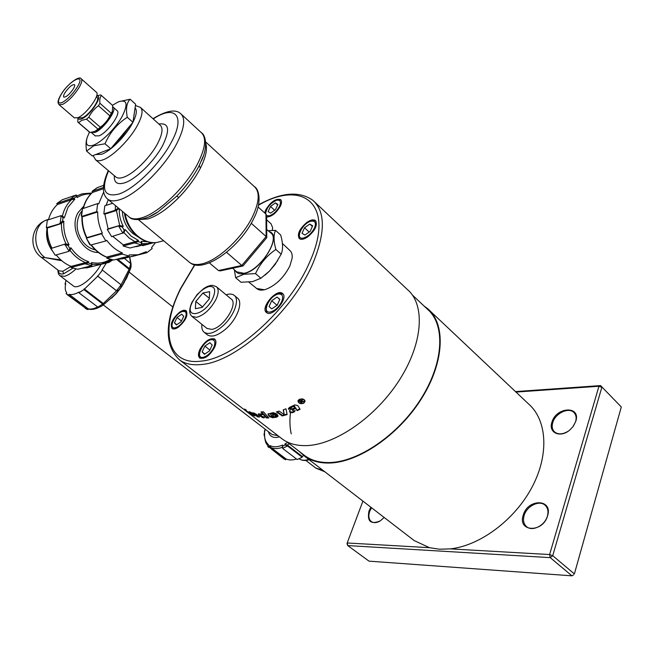 <?xml version="1.0" encoding="UTF-8"?>
<svg xmlns="http://www.w3.org/2000/svg" width="654" height="654" viewBox="0 0 654 654"><rect width="100%" height="100%" fill="white"/><g stroke="black" fill="none" stroke-linecap="round" stroke-linejoin="round"><path stroke-width="0.98" d="M216.605 286.885L231.034 298.911C238.816 303.505 223.071 328.316 211.577 329.387L206.917 328.373M95.32 249.877C90.366 248.765 86.115 245.937 82.576 241.375C76.404 232.219 75.488 223.088 79.821 213.972L81.701 211.201M264.412 436.087L264.028 434.591L265.197 429.22M267.952 445.439C265.9 444.14 264.723 440.338 264.429 434.043L264.478 431.411M267.862 446.608L269.121 447.671L267.756 446.175L268.442 444.606C265.549 442.12 264.273 438.286 264.608 433.103M282.389 447.328C277.991 448.873 274.239 448.996 271.124 447.671L269.775 445.505L269.513 446.494L268.181 445.587M303.767 455.576L302.279 456.484L302.205 457.244L297.202 459.541L283.076 448.75L282.528 447.974L282.659 445.063C277.484 447.173 273.192 447.32 269.775 445.505M302.279 456.484L287.866 445.407L284.866 444.017L285.079 445.006L282.871 446.044M279.479 436.864C273.511 438.491 269.824 436.766 268.426 431.697M122.347 211.332C122.895 220.463 126.426 227.886 132.958 233.584L137.463 236.519M147.305 241.702L141.46 241.31L141.15 242.52L138.1 241.62L138.419 240.41L131.184 236.184L125.167 229.513L124.17 230.183L122.993 233.339L118.717 226.178L122.273 226.995L123.263 226.325C120.385 220.75 119.053 214.896 119.265 208.773M73.412 88.797C69.537 94.397 66.348 97.168 63.839 97.111C63.225 96.522 63.569 95.116 64.869 92.884C68.727 87.317 71.907 84.554 74.417 84.611C75.022 85.184 74.687 86.581 73.412 88.797M78.145 117.589C78.292 119.347 79.518 119.747 81.848 118.783C90.448 115.456 103.872 94.732 96.62 96.073M74.294 117.818L77.924 117.687L77.801 122.036L78.594 122.625L81.84 120.311L86.516 119.183L98.018 129.165L100.307 127.244L88.805 117.238C91.086 112.594 94.299 108.76 98.452 105.752L99.898 103.242C99.482 99.8 99.98 97.217 101.403 95.468L100.552 94.944L96.686 95.819M91.176 132.353L94.985 132.435C103.479 129.386 117.655 109.471 113.077 107.084L112.831 106.929M113.256 107.24L116.984 110.551C121.595 112.97 107.469 132.86 98.95 135.86L95.222 135.86M98.018 129.165L94.699 131.429L90.048 132.484L78.594 122.625M89.41 132.092L90.048 132.484M79.502 117.859L82.437 117.769C89.173 115.186 100.626 99.204 97.078 97.389L96.391 96.776M89.434 132.108L87.203 137.397C85.126 144.681 87.309 147.232 93.726 145.041C102.024 141.828 115.545 128.266 122.085 116.543C128.38 103.863 127.105 98.983 118.26 101.893L112.48 105.294M118.824 101.648L130.113 99.236C126.614 102.809 125.666 108.826 127.277 117.279C117.23 123.819 109.815 132.648 105.016 143.774L93.726 145.801L86.557 151.09C85.805 145.768 85.895 141.648 86.819 138.738M203.345 156.028L199.208 165.585C193.698 176.13 186.227 186.316 176.768 196.135L157.957 211.921L149.586 216.58M129.435 126.467L122.453 136.122L114.041 144.787M106.7 150.281L99.825 152.954M264.453 289.755L256.67 288.504M282.364 243.435L289.861 250.474C291.684 252.068 292.444 254.594 292.142 258.052M235.661 277.713L240.999 282.25L252.469 281.653L260.897 278.244L269.456 271.091L275.032 264.576L281.163 254.185C283.149 249.591 283.002 243.214 280.729 235.072L275.522 230.371C273.486 234.68 273.593 241.04 275.849 249.452C266.889 255.6 260.112 263.644 255.518 273.601L243.86 274.279L235.661 277.713L234.369 269.775M264.845 275.236L269.579 271.009L277.737 260.505M235.399 270.699C236.912 273.413 239.724 274.369 243.852 273.576C261.126 270.969 282.806 235.031 269.358 231.72M268.14 230.674L275.522 230.371M236.707 271.868L243.991 273.282C259.736 270.936 280.779 238.816 270.666 232.849L266.709 229.456M266.636 219.809L271.067 223.815L272.62 227.666L272.301 230.396M234.434 295.543L237.312 297.954C243.37 301.886 237.476 318.58 226.259 328.553C218.281 335.437 212.043 337.587 207.547 334.979L207.22 334.717M226.104 294.799C229.489 293.687 232.154 293.842 234.083 295.256C240.116 299.164 234.189 315.874 222.957 325.864C214.97 332.78 208.732 334.938 204.261 332.355C202.241 330.785 201.457 328.12 201.898 324.351M179.646 312.162C182.45 310.249 184.6 309.767 186.096 310.732C188.36 315.122 185.826 320.583 178.493 327.106C175.713 328.97 173.596 329.436 172.125 328.504C169.86 324.106 172.362 318.653 179.646 312.162M264.674 212.942L265.663 209.975C270.731 201.8 275.694 198.334 280.566 199.56C281.849 200.778 281.809 202.928 280.435 206.018C276.29 213.13 271.68 216.801 266.611 217.03M277.476 304.601L276.601 304.936L276.446 305.72M266.399 312.498C260.047 307.887 276.634 288.193 282.463 293.433L282.471 293.442C289.076 297.799 272.317 317.877 266.497 312.571L266.399 312.498M303.366 454.571L304.878 455.732C311.296 460.367 319.307 462.648 328.921 462.558C357.828 462.403 398.098 435.229 420.996 398.785C444.041 362.381 445.472 324.376 427.356 309.138L412.347 294.97M299.401 451.513L304.576 456.181C311.018 460.841 319.07 463.13 328.733 463.048C357.795 462.901 398.302 435.58 421.339 398.932C444.524 362.308 445.963 324.082 427.749 308.753L423.931 305.909M412.543 539.313L414.195 540.588L429.465 547.684L439.504 549.213L450.353 548.878C480.175 545.649 514.984 519.734 532.184 486.887C549.483 454.039 546.891 419.762 528.448 403.837L429.711 310.609M262.892 411.84L263.464 411.791L268.827 417.947L266.407 417.947L263.349 414.579L260.652 414.701L261.862 416.255L264.486 417.154L264.134 417.832L262.712 417.702L258.788 415.192L258.216 414.031L262.655 413.802L260.979 411.93L262.892 411.84M280.967 438.008L282.454 439.145C288.766 443.706 296.72 445.856 306.317 445.611C335.191 444.99 375.985 416.941 399.529 379.843C423.228 342.778 425.288 304.527 407.426 289.567L314.729 202.045M297.12 410.663L295.608 408.358L292.297 410.205L293.883 411.088L295.175 410.532L294.398 411.857L292.166 412.756L289.804 412.151L289.436 410.876L290.736 409.527L295.101 407.589L294.627 406.862L293.196 406.551L291.709 407.229L291.275 408.202L288.537 409.347L288.447 408.603L289.657 407.311L294.799 404.924L297.676 405.505L300.088 409.257L297.12 410.663L295.673 407.802L292.951 409.036L292.42 409.927M274.933 416.696L275.293 415.887L277.893 415.388L277.975 416.263L276.609 417.178L272.456 417.726L269.342 416.426L267.952 414.015L273.168 412.617L276.846 413.908L277.321 414.513L272.783 415.355L272.383 414.865L273.969 414.227L272.375 413.639L270.478 414.17L271.876 416.165L274.933 416.696M287.122 414.571L282.283 415.969L276.429 411.873L279.225 411.113L284.204 414.579L283.207 409.829L286.011 408.807L287.122 414.571M299.213 399.447C302.271 398.368 304.233 398.973 305.099 401.262L303.848 403.175C300.717 404.18 298.755 403.526 297.971 401.221L299.213 399.447M305.075 401.016L304.502 402.145M304.715 401.033L304.445 399.88M303.611 402.987L304.739 401.278C303.963 399.218 302.197 398.67 299.45 399.635L298.33 401.237C299.041 403.314 300.799 403.894 303.611 402.987M289.665 250.286C291.668 251.904 292.493 254.569 292.117 258.281L289.877 265.916C283.803 277.729 275.661 285.585 265.45 289.493C261.469 290.621 258.469 290.229 256.458 288.332M524.132 515.483C526.674 506.155 539.125 499.852 544.929 505.092C547.839 507.692 548.665 511.371 547.398 516.12C544.929 525.53 532.397 531.849 526.658 526.723C523.641 524.058 522.799 520.314 524.132 515.483M523.249 515.164C517.298 532.029 542.91 533.149 547.586 515.826C553.145 498.683 527.721 498.413 523.249 515.164M568.375 431.1C562.914 434.444 558.336 434.746 554.649 432C552.254 429.719 551.624 426.588 552.753 422.607C555.189 413.5 568.4 406.976 573.762 412.363C576.076 414.595 576.697 417.669 575.626 421.585L573.419 426.106M551.894 422.304C548.199 432.646 560.11 438.254 569.544 430.226L573.002 426.678L575.831 421.233C581.005 405.349 556.006 406.837 551.894 422.304M379.925 521.099C376.524 522.955 373.655 523.11 371.333 521.573C368.709 519.366 368.177 515.916 369.755 511.232L371.521 507.733M370.883 507.234L368.995 510.954C366.959 521.434 370.704 524.753 380.244 520.903L384.168 517.469M307.707 236.903C304.004 239.356 301.208 239.92 299.319 238.604C296.916 234.189 299.467 228.769 306.963 222.335C310.691 219.826 313.519 219.237 315.457 220.586C317.836 225.009 315.253 230.445 307.707 236.903M199.854 349.498C204.8 341.175 209.713 337.677 214.61 339.017C216.368 340.554 216.36 343.366 214.577 347.462C209.623 355.841 204.702 359.365 199.805 358.049C198.007 356.471 198.031 353.626 199.854 349.498M110.273 259.393C104.648 262.851 98.443 263.905 91.658 262.548L91.233 263.726L88.249 262.916L88.666 261.739C81.619 259.319 75.709 254.676 70.934 247.801L69.855 248.471L67.991 245.446L69.071 244.776C65.016 237.337 63.275 229.505 63.847 221.289L62.563 221.085L62.997 217.676L64.28 217.872L62.424 215.943L61.035 215.706M111.621 259.712L111.188 259.613M83.72 206.206L78.112 212.583C68.866 227.527 81.897 252.828 98.386 252.493M111.523 298.199L116.379 293.483L121.554 286.885L124.489 281.964M60.863 259.949L45.028 257.627L61.787 260.75M73.215 285.839L73.42 286.002C77.99 290.016 93.596 277.942 100.994 264.445M86.418 308.827L68.433 295.183L69.079 294.333L87.432 308.255L86.418 308.827L88.143 309.44M65.539 284.515L65.024 284.114L65.702 283.664C64.836 287.858 65.187 290.916 66.749 292.837L66.103 293.687L68.433 295.183M66.07 280.37L65.024 284.114M69.079 294.333C71.605 295.044 74.965 294.275 79.159 292.019L78.938 292.788L83.916 289.583L97.798 276.168L102.4 270.102L102.032 269.906L106.3 263.088M97.65 306.996C93.685 308.925 90.481 309.514 88.037 308.745L87.432 308.255M102.4 270.102L120.393 284.277L120.965 284.948L120.818 287.466L126.565 278.228L130.13 269.554L129.14 269.293L120.982 284.981M97.43 275.963L116.625 290.744L118.824 290.098L120.835 287.392M103.005 305.181L115.104 294.504L118.824 290.098M131.062 266.538L130.735 263.627L124.342 258.355M130.735 263.627L129.508 268.532L128.805 268.132L128.437 268.884L129.14 269.284M117.769 259.295L128.805 268.132M116.477 259.311L128.437 268.884M120.965 284.948L116.633 290.678L115.84 290.351M97.798 276.168L115.848 290.278M84.137 288.815L102.613 303.015L102.04 303.497L83.916 289.583M116.625 290.744L103.169 303.619L102.613 303.015M102.04 303.497L102.596 304.11L97.847 307.086L78.938 292.788M88.037 308.745L88.47 308.99M97.847 307.086L100.373 306.832L102.989 305.205L100.373 306.832M102.596 304.11L102.997 305.197L103.561 304.715L103.169 303.619M116.633 290.678L118.84 290.024M121.203 286.517L120.818 287.466M129.508 268.532L130.498 268.802M108.482 261.6L108.728 262.467L94.879 265.835M89.549 267.2L80.957 268.434M70.992 267.478L71.131 266.391L84.995 262.753L84.579 263.93L70.992 267.478L77.728 269.268L91.364 265.761L91.781 265.516L91.233 263.726M71.131 266.391C65.392 264.077 60.413 260.259 56.203 254.929M50.987 248.495L65.482 243.909L50.987 248.495L55.181 255.224L68.621 251.438L70.109 250.466C74.466 256.18 79.657 260.251 85.674 262.671L84.995 262.753M51.789 247.907C48.674 241.555 47.194 234.925 47.341 228.017L46.344 227.731L61.484 223.325C61.312 230.478 62.841 237.353 66.079 243.926L65.482 243.909M60.961 215.697L47.333 220.12L46.344 227.731M48.494 219.736C50.137 213.556 53.088 208.503 57.356 204.563L56.759 203.59L70.15 198.963L71.033 199.862L71.638 199.593C67.1 203.77 64.018 209.231 62.424 215.943M64.28 217.872L68.008 207.253L74.785 199.208L73.91 198.309L76.346 196.601L76.15 195.006L62.261 199.756L56.759 203.59M108.728 262.467L112.782 259.94M84.579 263.93L85.224 263.856M76.346 196.601L77.229 197.492L76.943 195.865M73.91 198.309L70.15 198.963M57.356 204.563L71.033 199.862M62.563 221.085L59.686 223.472M51.061 248.438C47.325 241.915 46.082 235.105 47.341 228.017L60.969 223.668M69.855 248.471L68.842 251.332M64.386 244.588L64.967 244.596M68.964 251.226L69.929 250.662M70.934 247.801L70.117 250.466M88.666 261.739L85.674 262.671M88.249 262.916L85.257 263.856L91.732 265.606M91.658 262.548L92.149 264.429M110.739 259.507L109.104 261.224L100.961 264.281L86.451 267.993M111.286 259.949L109.774 262.058M74.785 199.208L71.662 199.576M62.997 217.676L61.141 215.738L60.201 223.12M63.847 221.289L61.484 223.325M69.071 244.776L66.079 243.926M67.991 245.446L64.991 244.604L69.03 251.144M209.811 350.029L204.849 346.105L209.869 342.704L212.215 345.067L209.493 350.896L204.432 354.304L202.135 351.893L204.849 354.027M202.135 351.893L204.849 346.105M310.184 231.352L304.862 235.08L302.042 233.274L304.511 227.788L309.792 224.069L312.653 225.826L310.184 231.352M309.162 232.064L304.511 227.788M312.367 226.456L309.792 224.069M429.465 547.684L347.192 542.975L362.921 501.111M515.998 392.073L598.941 386.252L549.613 554.551L450.353 548.878M621.3 406.968L600.56 385.59L621.3 406.968L574.375 573.934L552.72 555.687L550.243 557.633L571.931 575.831L573.689 574.792L571.931 575.831L369.019 561.148L347.748 545.583L550.243 557.633L549.613 554.551L552.72 555.687L601.86 387.242L598.941 386.252L600.56 385.59L515.483 391.591M347.061 543.785L347.748 545.583L347.192 542.975L347.061 543.785M258.526 413.794L260.063 415.576L263.022 417.113L264.559 417.244M260.66 414.685L261.42 413.949L263.627 413.982L266.693 417.358L268.312 417.366M261.755 411.897L262.924 413.205L262.655 413.802M263.627 413.982L263.349 414.579M266.693 417.358L266.407 417.947M299.834 408.864L297.194 410.107M291.21 407.704L288.643 408.775L288.537 408.3M295.101 407.589L294.692 406.306L293.262 405.995L291.316 407.532M295.216 410.671L292.281 412.183L289.918 411.57L289.526 410.573M295.673 407.802L295.608 408.358M288.643 408.775L288.537 409.347M238.906 405.619L240.721 406.927M241.408 407.548L242.364 408.284M274.23 414.554L274.181 413.63L272.587 413.05L271.197 413.271L270.478 414.17M276.953 414.047L273.249 414.726M278.024 415.977L272.702 417.129L269.595 415.83L268.156 413.712M273.012 414.767L272.783 415.355M277.182 411.685L282.463 415.38L287.024 414.064M283.444 409.747L284.204 414.579M282.463 415.38L282.283 415.969M298.576 399.929L298.363 400.951M298.494 401.957L297.987 400.673M252.771 412.797L252.509 413.238L252.313 412.837L254.063 413.075L258.477 416.336M257.562 416.108L257.218 416.688L254.766 414.35L252.509 413.238M254.063 413.075L256.572 414.448L259.336 417.178L257.218 416.688M253.703 414.824L250.621 412.216M249.027 411.685L251.013 412.339L255.003 416.018L253.057 415.282L249.027 411.685M253.433 414.718L253.057 415.282M245.552 410.172L251.455 414.562L245.552 410.172M244.563 409.813L242.56 408.448L244.563 409.813M244.629 409.044L246.321 410.107L244.482 409.265M299.802 400.976L300.627 401.638L301.895 400.681L299.81 400.591M301.764 400.42L301.854 400.003M302.312 400.354L302.001 401.196L304.184 401.491L300.905 401.867L302.009 402.75L301.625 402.97L299.14 400.967L302.148 400.174L302.001 401.196M301.641 402.455L301.625 402.97M301.584 401.082L301.584 401.499M290.474 412.649C289.542 420.326 289.796 427.405 291.234 433.88M277.198 305.205L271.786 308.86L269.047 306.603L271.688 300.742L277.059 297.096L279.838 299.303L277.198 305.205M279.781 299.434L277.059 297.096M276.601 304.936L271.688 300.742M275.506 209.591L270.593 213.139L268.115 211.553L270.519 206.451L275.391 202.912L277.901 204.457L275.506 209.591M277.648 204.996L275.391 202.912M274.631 210.22L270.519 206.451M181.125 321.694L176.449 324.964L174.43 322.839L177.046 317.484L181.681 314.222L183.741 316.299L181.125 321.694M181.46 321L177.046 317.484M174.43 322.839L176.801 324.719M275.849 249.452L281.163 254.185M255.518 273.601L260.897 278.244M133.612 117.761L134.43 112.578M258.085 206.966L265.974 214.12L266.145 236.568L251.234 223.267M265.974 214.12L266.595 215.616L266.775 237.655L266.145 236.568L241.808 265.467L226.537 252.33M266.775 237.655L242.969 265.974L241.808 265.467L218.469 270.552L209.378 262.883M218.469 270.552L220.324 270.895M86.557 151.09L92.214 155.905L110.739 148.72L132.934 122.306L135.631 104.215L130.113 99.236M127.277 117.279L132.934 122.306M105.016 143.774L110.739 148.72M77.924 117.687C86.312 114.45 100.708 94.405 96.293 92.173L81.366 78.921M95.852 130.906L97.005 130.35C103.806 125.846 108.793 119.96 111.965 112.709L112.259 111.654M101.403 95.468L112.701 105.515L101.337 95.394M112.701 105.515L112.349 111.36L111.319 113.33L99.898 103.242M98.452 105.752L109.888 115.84L111.319 113.33M109.888 115.84C107.616 120.442 104.427 124.252 100.307 127.244M86.516 119.183L88.805 117.238M103.348 188.744L92.942 192.325L92.623 191.197L92.108 191.279L97.16 187.706M92.623 191.197L103.381 187.485M103.569 185.376L97.274 187.633M103.667 192.104L98.664 203.901L97.634 203.582L96.661 211.651L97.683 211.97C97.569 219.303 99.122 226.358 102.367 233.135L101.542 233.748L105.891 240.942L106.708 240.32C111.106 246.182 116.322 250.392 122.347 252.943L122.216 254.104L129.14 256.057L129.271 254.913L138.084 254.79L146.226 251.733L146.815 252.73L152.178 248.528L151.589 247.531L155.529 242.544M112.643 203.271L104.803 205.806L103.839 213.842L114.875 210.375L116.404 210.465L119.715 225.516L107.289 229.48L111.605 236.642L123.99 232.661L129.116 237.974L135.026 241.71L134.65 242.936M106.013 205.413L108.335 199.683M153.878 242.618L142.646 245.708L142.294 245.127M139.089 245.978L133.931 246.975M134.323 242.994L123.148 246.01L130.056 248.005L141.542 244.931L141.15 242.52M123.148 246.01L123.279 244.858L112.66 236.339M107.289 229.48L108.106 228.867L104.861 214.152L103.839 213.842M83.41 208.258C85.077 201.767 88.11 196.478 92.516 192.399L92.942 192.325M146.815 252.73L131.814 256.564M112.382 259.793L114.246 259.883L129.14 256.057M113.534 259.998L106.986 258.183L107.215 256.916L106.766 257.251C100.691 254.831 95.451 250.784 91.037 245.111M122.216 254.104L107.379 257.978M122.347 252.943L107.215 256.916M90.538 245.078L86.434 238.35L89.647 244.449L90.538 245.078L105.891 240.942M86.434 238.358L86.957 237.835M101.542 233.748L86.892 238.023M102.367 233.135L87.415 237.508M97.683 211.97L82.805 216.711L82.077 216.311L96.661 211.651M86.949 237.827C83.663 231.075 82.102 224.028 82.265 216.695L82.805 216.711M82.077 216.311L81.546 216.294L82.478 208.732L97.634 203.582M92.116 191.287L92.476 192.44M92.516 192.399L92.427 192.407C87.914 196.527 84.799 201.849 83.099 208.356M82.478 208.732L81.219 215.787L82.126 216.613M106.986 258.183L106.757 257.243M123.279 244.858L134.642 241.776M118.39 208.046L114.875 210.375M104.861 214.152L116.085 210.637M108.106 228.867L119.363 225.548M138.1 241.62L134.708 242.928L141.55 244.931M135.026 241.71L138.419 240.41M141.46 241.31L142.032 243.517M119.715 225.516L123.263 226.325M118.946 208.503L116.404 210.465M125.167 229.513L123.99 232.669M278.007 435.728L272.064 434.493M324.564 471.575L320.493 469.531L320.607 468.526M296.524 459.026C292.493 460.252 289.019 460.252 286.109 459.018L285.553 459.778L283.313 458.429M285.553 459.778L271.475 449.11L271.745 448.121L271.157 447.696M283.713 458.732L271.475 449.11M286.109 459.018L271.745 448.121M282.651 448.292L287.425 446.044L288.087 446.396L287.866 445.407M302.205 457.244L288.087 446.396M287.425 446.044L285.079 445.006M282.43 447.311L282.659 445.063M270.862 448.669L269.513 446.494M267.756 446.175L268.442 444.606M264.028 434.591L264.208 433.659M209.664 291.668L209.313 298.87L202.111 307.421L195.358 308.663L195.799 301.445L202.903 293.008L209.664 291.668M202.536 306.922L195.799 301.445M209.337 298.306L202.903 293.008M191.998 316.405L196.584 317.329C204.195 315.114 210.678 309.097 216.024 299.295C218.771 293.139 218.877 288.929 216.335 286.656L212.452 285.332L210.817 285.438L207.4 286.46L203.868 288.43L197.067 294.611L191.908 302.385M209.076 286.509C202.519 288.577 196.952 293.769 192.382 302.091C183.259 319.724 204.686 316.095 212.852 298.199C216.196 289.935 214.929 286.035 209.076 286.509M287.596 442.423L284.866 444.017M308.729 459.386C304.813 460.702 301.608 460.506 299.14 458.781C301.927 460.678 305.279 460.996 309.203 459.746M59.04 104.665L62.588 104.436C68.474 101.125 73.992 95.468 79.142 87.448C81.783 82.854 82.469 79.96 81.202 78.774C79.404 75.079 66.356 84.93 60.855 94.855M77.385 86.892C86.565 71.752 69.324 80.287 61.01 94.732C57.29 101.509 57.675 104.1 62.163 102.523C67.575 99.473 72.643 94.258 77.385 86.892M138.354 219.646L189.635 262.442C203.623 274.549 241.089 246.452 254.112 217.766C261.976 202.568 259.188 189.039 254.316 186.57C259.867 191.687 259.458 201.326 253.082 215.477C243.174 237.091 217.839 260.766 201.645 263.938C196.502 265.066 192.497 264.576 189.635 262.442L188.965 261.878M139.67 219.54L148 218.902C157.271 215.992 167.555 208.855 178.836 197.508C187.943 188.066 195.137 178.264 200.418 168.094C205.863 157.164 207.629 148.883 205.708 143.242M178.836 197.508L176.768 196.135M200.418 168.094L199.233 165.536M201.538 160.663C207.947 147.175 205.887 135.125 201.244 132.59C206.607 137.528 205.528 147.673 198.007 163.01C186.292 186.553 158.374 213.457 141.493 217.888C136.163 219.425 132.116 219.18 129.345 217.153L128.699 216.621M107.297 198.824L107.877 199.306C110.534 201.236 114.491 201.358 119.756 199.699C136.424 194.843 164.538 167.424 176.67 143.798C184.453 128.405 185.777 118.349 180.651 113.633C175.566 108.932 166.337 110.616 152.962 118.693M153.224 118.93C174.937 104.387 185.924 115.521 171.413 142.106C160.083 164.04 134.021 189.513 118.537 194.14C104.182 197.434 100.855 189.652 108.539 170.784M140.765 107.689L160.181 125.208C163.287 128.086 162.413 134.225 157.557 143.635C150.175 157.72 133.579 174.038 123.492 177.267C120.181 178.403 117.704 178.362 116.06 177.169L115.684 176.842M114.352 175.713C113.886 182.662 117.336 185.025 124.71 182.801C135.967 179.278 154.54 161.056 162.748 145.311C170.253 129.655 168.969 122.576 158.897 124.047M95.419 159.65L95.754 159.936C97.332 161.072 99.751 161.039 103.021 159.821C112.987 156.347 129.68 139.743 137.299 125.601C142.319 116.175 143.34 110.085 140.381 107.338L135.435 105.547M135.084 107.926C137.43 110.485 136.424 115.815 132.075 123.925C125.306 136.4 110.591 151.074 101.787 154.221L95.656 154.565M185.008 318.547C187.052 313.626 186.398 311.255 183.046 311.427C175.713 312.391 167.375 329.387 175.076 327.793C178.902 326.698 182.213 323.616 185.008 318.547M266.595 215.632L269.334 215.828C273.511 214.316 276.912 211.128 279.536 206.263C281.343 201.628 280.37 199.625 276.634 200.255C270.208 203.296 266.521 207.8 265.589 213.776M281.653 301.707C283.632 296.327 282.561 293.769 278.432 294.038C269.481 295.256 261.06 313.855 270.396 311.966C275.007 310.683 278.759 307.266 281.653 301.707M180.39 288.839C164.424 321.711 164.195 345.443 179.695 360.027C185.311 364.033 192.742 365.504 201.972 364.45C236.298 361.883 293.057 310.961 313.103 262.892C325.439 232.62 325.414 211.806 313.029 200.443C299.589 190.78 281.433 192.227 258.575 204.792M258.493 205.217C303.08 179 335.649 204.489 309.8 261.788C290.139 308.713 234.786 358.457 201.244 361.106C166.598 365.848 159.952 329.42 180.831 288.537L194.867 264.845M314.541 227.837C316.364 222.842 315.212 220.627 311.075 221.207C302.132 223.03 294.243 240.451 303.554 237.982C308.148 236.454 311.811 233.077 314.541 227.837M213.678 347.585C215.779 342.255 214.986 339.622 211.283 339.688C203.231 340.464 194.557 358.801 203.002 357.362C207.195 356.307 210.752 353.046 213.678 347.585M58.19 270.282C58.484 273.372 60.299 274.541 63.634 273.781L62.776 271.287L58.901 270.83M63.634 273.781L72.946 268.173L63.626 273.813C60.266 274.582 58.451 273.397 58.173 270.266M60.054 275.767L64.484 276.307C67.795 275.416 71.621 272.971 75.978 268.957M58.925 270.846L41.406 257.39L45.028 257.627C31.057 247.817 33.46 222.368 48.486 219.425L48.592 219.384M71.065 266.366L62.776 271.287M87.031 309.317L85.314 308.377M129.647 256.948L130.498 263.366M92.157 264.429L100.961 264.281L109.471 261.036M77.229 197.492C81.423 194.933 85.993 193.723 90.931 193.854M91.764 193.02L82.183 193.805L76.976 195.848M76.06 194.974L70.779 198.677M259.098 414.595L258.788 415.192M260.063 415.576L259.744 416.165M263.022 417.113L262.712 417.702M264.429 417.244L264.134 417.832M261.42 413.949L261.126 414.538M288.61 408.668L288.504 409.24M291.79 406.674L291.709 407.229M293.262 405.995L293.196 406.551M294.692 406.306L294.627 406.862M289.869 411.497L289.755 412.069M289.918 411.57L289.804 412.151M292.281 412.183L292.166 412.756M294.488 411.284L294.398 411.857M292.951 409.036L292.861 409.6M271.197 413.271L270.969 413.876M272.587 413.05L272.375 413.639M274.181 413.63L273.969 414.227M268.671 414.759L268.418 415.355M269.595 415.83L269.342 416.426M272.702 417.129L272.456 417.726M276.822 416.582L276.609 417.178M253.4 412.936L253.123 413.402M255.109 413.761L254.766 414.35M301.747 399.97L301.747 400.411M160.639 241.514L158.015 242.209C144.281 245.348 127.939 231.475 125.208 213.719M92.198 191.279L97.536 187.502M125.437 258.028L116.682 259.262M106.815 257.128C100.896 254.692 95.754 250.654 91.397 245.021M141.983 243.729L148.352 243.517L151.744 242.528M124.17 230.183L122.273 226.995M115.496 205.642L115.202 210.204M320.493 469.531L315.71 468.002M287.212 445.055L289.321 443.747M129.271 272.187L172.869 307.02M95.394 136.016L91.446 132.607M79.633 117.973L78.807 117.262M74.45 117.957L59.187 104.787C58.288 103.348 56.514 102.425 60.83 94.904M205.626 141.902L254.316 186.57M108.262 170.547C101.991 184.951 101.869 194.532 107.877 199.306L129.345 217.153C132.656 221.158 145.597 220.643 157.925 211.945L149.741 216.507M181.346 114.27L201.244 132.59M93.048 155.578L95.754 159.936L115.791 176.932M204.261 332.355L207.547 334.979M186.553 311.181L183.799 310.846M281.016 200.059L277.214 199.756M282.994 293.973L279.193 293.409M304.731 400.763L304.739 401.278M194.639 264.788L180.406 288.798M315.947 221.126C315.465 220.562 314.051 220.406 311.713 220.651M215.117 339.5L212.117 339.042M73.42 286.002L60.25 275.914C58.705 274.942 57.936 272.996 57.928 270.077M87.334 309.514L66.994 294.488M121.554 286.885L130.506 268.827L131.209 265.965M116.379 293.483L103.553 304.723M88.061 309.489L88.78 309.089M99.343 307.208C98.59 307.74 92.304 310.527 88.355 308.95M129.754 256.924L131.168 264.51M56.702 255.559L56.04 254.978M52.132 250.629C47.301 243.607 45.625 236.053 47.104 227.944M91.781 265.483L92.189 264.339M76.183 195.039L77.025 195.898M46.45 220.096C31.008 225.336 27.95 247.989 41.406 257.39M212.019 339.058C209.059 339.679 206.19 341.617 203.427 344.879C201.465 346.8 197.116 354.582 200.214 358.294M311.623 220.676C303.644 222.801 295.845 235.072 299.687 238.865M291.283 407.246L291.193 407.81M292.395 409.641L292.297 410.205M275.636 415.83L275.432 416.385M298.33 401.237L298.347 400.698M301.895 400.158L301.895 400.681M282.454 439.145L244.351 409.813M242.977 408.758L240.868 407.131M239.642 406.183L179.695 360.027M414.195 540.588L304.576 456.181M304.878 455.732L286.705 441.728M279.094 293.425C273.356 295.714 263.333 301.895 266.889 312.833M277.132 199.781C270.772 202.617 266.783 207.155 265.164 213.392M183.7 310.863C180.962 311.541 178.289 313.429 175.681 316.552C173.711 318.841 169.672 326.003 172.533 328.733M232.628 268.222L237.075 272.195M257.079 288.839L248.88 282.152M163.614 240.729L158.015 242.209C143.218 245.536 126.663 230.911 124.415 213.057M201.514 160.712L203.386 155.889M242.969 265.974L220.079 270.944M89.582 132.239L78.153 122.388M111.965 112.709L112.349 111.36M97.005 130.35L95.836 130.874M138.084 254.79L122.282 258.837L116.584 259.286M86.663 238.113C83.262 231.214 81.685 224.011 81.93 216.507M86.598 238.179L87.015 237.77M113.093 259.99L106.929 258.305M136.588 246.64L151.753 242.528M141.755 244.588L142.057 243.419M305.868 460.449L315.956 468.199L324.817 471.763M282.512 447.892L282.315 446.984M264.429 431.264L265.14 429.171M103.316 304.928L272.309 434.681M207.179 328.586L192.235 316.593C189.022 314.149 188.908 309.424 191.884 302.418"/></g></svg>
